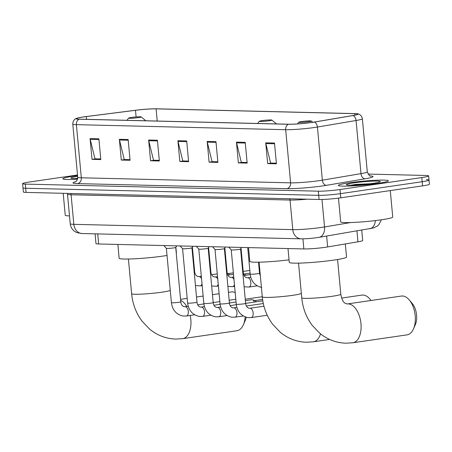 <?xml version="1.0" encoding="UTF-8"?>
<svg xmlns="http://www.w3.org/2000/svg" width="452" height="452" viewBox="0 0 452 452"><rect width="100%" height="100%" fill="white"/><g stroke="black" fill="none" stroke-linecap="round" stroke-linejoin="round"><path stroke-width="0.68" d="M361.73 230.124L362.69 240.475A15.684 1.232 174.7 0 1 357.967 241.809L327.655 246.933A15.684 1.232 174.7 0 1 325.547 247.267A15.684 1.232 174.7 0 1 303.851 248.939L98.666 243.978A15.684 1.232 174.7 0 1 95.965 243.543L95.067 233.848M77.507 174.986L29.436 182.003A15.684 1.232 -5.3 0 0 22.6 183.665L23.368 191.97A15.684 1.232 -5.3 0 0 26.075 192.405L319.084 199.485A15.684 1.232 -5.3 0 0 340.78 197.812L422.563 185.874A15.684 1.232 -5.3 0 0 429.4 184.213L429.016 180.06A15.684 1.232 -5.3 0 0 426.315 179.625M22.6 183.665A15.684 1.232 -5.3 0 0 25.301 184.1L318.315 191.185A15.684 1.232 -5.3 0 0 340.011 189.512L421.795 177.568L422.179 181.721A15.684 1.232 -5.3 0 0 429.016 180.06A15.684 1.232 -5.3 0 1 422.179 181.721L340.396 193.659L422.179 181.721L422.563 185.874M318.315 191.185L318.7 195.337A15.684 1.232 -5.3 0 0 340.396 193.659A15.684 1.232 -5.3 0 1 318.7 195.337L25.685 188.252L318.7 195.337L319.084 199.485M22.984 187.817A15.684 1.232 -5.3 0 0 25.685 188.252A15.684 1.232 -5.3 0 1 22.984 187.817M377.392 183.455A25.092 1.966 -5.3 0 0 388.324 180.8A25.092 1.966 -5.3 0 0 374.945 180.297A25.092 1.966 -5.3 0 0 349.289 182.777A25.092 1.966 -5.3 0 0 338.356 185.433A25.092 1.966 -5.3 0 0 351.729 185.936A25.092 1.966 -5.3 0 0 377.392 183.455A25.092 1.966 -5.3 0 0 388.324 180.8A25.092 1.966 -5.3 0 0 374.945 180.297A25.092 1.966 -5.3 0 0 349.289 182.777A25.092 1.966 -5.3 0 0 338.356 185.433A25.092 1.966 -5.3 0 0 351.729 185.936A25.092 1.966 -5.3 0 0 377.392 183.455M77.563 175.608A25.092 1.966 -5.3 0 0 73.84 176.116A25.092 1.966 -5.3 0 0 62.907 178.777A25.092 1.966 -5.3 0 0 77.495 179.212A25.092 1.966 -5.3 0 1 62.907 178.777A25.092 1.966 -5.3 0 1 73.84 176.116A25.092 1.966 -5.3 0 1 77.563 175.608M311.801 122.435A16.73 1.311 174.7 0 1 288.664 124.221L79.366 119.164A16.73 1.311 174.7 0 1 76.484 118.695A16.73 1.311 174.7 0 1 86.309 116.582L135.481 110.299A16.73 1.311 174.7 0 1 156.087 108.859L354.854 113.661A16.73 1.311 174.7 0 1 357.735 114.13A16.73 1.311 174.7 0 1 352.696 115.548L314.055 122.085A16.73 1.311 174.7 0 1 311.801 122.435M312.038 122.441A17.148 1.345 -5.3 0 0 314.343 122.08L352.984 115.542A17.148 1.345 -5.3 0 0 357.487 113.785A17.148 1.345 -5.3 0 0 355.199 113.61L156.432 108.808A17.148 1.345 -5.3 0 0 135.306 110.282L86.14 116.565A17.148 1.345 -5.3 0 0 76.67 118.317A17.148 1.345 -5.3 0 0 79.021 119.215L288.32 124.272A17.148 1.345 -5.3 0 0 312.038 122.441M100.745 158.957L94.976 158.816L90.214 139.312A4.181 3.463 -88.6 0 1 90.095 138.6L92.016 159.353L100.802 159.567L98.875 138.809L90.095 138.6M100.745 158.98L95.462 158.85L92.016 159.353M130.012 159.663L124.249 159.522L119.486 140.018A4.181 3.463 -88.6 0 1 119.362 139.306L121.289 160.064L130.074 160.274L128.148 139.515L119.362 139.306M130.018 159.686L124.735 159.562L121.289 160.064M159.285 160.37L153.522 160.228L148.753 140.725A4.181 3.463 -88.6 0 1 148.635 140.013L150.561 160.771L159.341 160.98L157.42 140.227L148.635 140.013M159.29 160.392L154.008 160.268L150.561 160.771M276.375 163.2L270.607 163.059L265.844 143.555A4.181 3.463 -88.6 0 1 265.725 142.843L267.652 163.601L276.432 163.81L274.505 143.052L265.725 142.843M276.375 163.223L271.093 163.099L267.652 163.601M247.103 162.494L241.334 162.353L236.571 142.849A4.181 3.463 -88.6 0 1 236.452 142.137L238.379 162.895L247.159 163.104L245.233 142.346L236.452 142.137M247.103 162.517L241.82 162.392L238.379 162.895M217.83 161.788L212.061 161.647L207.298 142.143A4.181 3.463 -88.6 0 1 207.18 141.425L209.106 162.183L217.887 162.398L215.96 141.64L207.18 141.425M217.836 161.81L212.547 161.68L209.106 162.183M188.557 161.076L182.794 160.94L178.026 141.431A4.181 3.463 -88.6 0 1 177.907 140.719L179.834 161.477L188.614 161.692L186.687 140.934L177.907 140.719M188.563 161.104L183.28 160.974L179.834 161.477M421.795 177.568A15.684 1.232 -5.3 0 0 428.632 175.907A15.684 1.232 -5.3 0 0 425.925 175.472L368.035 174.071M338.48 198.129L340.684 221.853A26.137 2.051 -5.3 0 0 354.617 222.378A26.137 2.051 -5.3 0 0 381.347 219.796A26.137 2.051 -5.3 0 0 392.737 217.028L390.285 190.586M369.787 183.761L355.605 184.422L351.046 185.173M372.883 183.348A17.04 1.339 -5.3 0 0 380.268 181.653A17.04 1.339 -5.3 0 0 371.81 181.173A17.04 1.339 -5.3 0 0 353.797 182.885A17.04 1.339 -5.3 0 0 346.43 184.789A17.04 1.339 -5.3 0 0 372.883 183.348M355.605 184.422L367.318 184.054M402.416 295.992A19.605 10.871 -98.3 0 0 401.387 296.054L347.153 303.976A19.605 10.871 81.7 0 1 348.181 303.913A19.605 10.871 81.7 0 1 360.865 322.717A19.605 10.871 81.7 0 1 352.82 342.769L407.054 334.853A19.605 10.871 -98.3 0 0 413.501 328.87A19.605 10.871 -98.3 0 0 409.28 299.947A19.605 10.871 -98.3 0 0 402.416 295.992M301.58 121.56A6.271 0.492 -5.3 0 0 298.862 122.187A6.271 0.492 -5.3 0 0 301.976 122.362A6.271 0.492 -5.3 0 0 308.609 121.729A6.271 0.492 -5.3 0 0 311.321 121.029A6.271 0.492 -5.3 0 0 301.58 121.56M287.992 248.555L289.269 262.341A28.753 2.254 -5.3 0 0 304.597 262.917A28.753 2.254 -5.3 0 0 334 260.07A28.753 2.254 -5.3 0 0 346.531 257.024L345.317 243.944M409.28 299.947L412.235 303.45A14.374 7.972 81.7 0 1 415.331 324.66L413.501 328.87M370.962 300.495A19.605 10.871 -98.3 0 0 369.821 298.992A19.605 10.871 -98.3 0 0 362.956 295.037A19.605 10.871 -98.3 0 0 361.933 295.099L341.605 298.071M262.126 120.611A6.271 0.492 -5.3 0 0 259.408 121.232A6.271 0.492 -5.3 0 0 262.522 121.407A6.271 0.492 -5.3 0 0 269.149 120.78A6.271 0.492 -5.3 0 0 271.861 120.079A6.271 0.492 -5.3 0 0 262.126 120.611M248.532 247.6L249.815 261.386A28.753 2.254 -5.3 0 0 289.043 259.855M235.193 292.613A19.605 10.871 -98.3 0 0 232.288 291.879A19.605 10.871 -98.3 0 0 231.26 291.941L228.435 292.354M131.453 117.452A6.271 0.492 -5.3 0 0 128.735 118.074A6.271 0.492 -5.3 0 0 131.848 118.249A6.271 0.492 -5.3 0 0 138.481 117.622A6.271 0.492 -5.3 0 0 141.188 116.921A6.271 0.492 -5.3 0 0 131.453 117.452M117.865 244.442L119.142 258.228A28.753 2.254 -5.3 0 0 134.47 258.804A28.753 2.254 -5.3 0 0 163.873 255.962A28.753 2.254 -5.3 0 0 167.025 255.47M176.257 253.171A28.753 2.254 -5.3 0 0 176.399 252.917L175.868 247.193M190.213 315.445A19.605 10.871 81.7 0 1 182.687 338.661L236.927 330.74A19.605 10.871 -98.3 0 0 243.374 324.756A19.605 10.871 -98.3 0 0 245.148 316.892M246.193 317.242A14.374 7.972 81.7 0 1 245.204 320.553L243.374 324.756M231.221 249.854A4.706 0.367 -5.3 0 0 231.232 249.871A4.706 0.367 -5.3 0 0 233.853 249.939A4.706 0.367 -5.3 0 0 238.543 249.481A4.706 0.367 -5.3 0 0 240.588 249.007A4.706 0.367 -5.3 0 0 240.594 248.984L245.639 303.365C245.933 306.06 247.097 307.693 249.142 308.27L249.843 308.27A4.706 2.61 81.7 0 1 250.092 308.253A4.706 2.61 81.7 0 1 250.255 308.264A4.706 2.61 81.7 0 1 253.154 312.914A4.706 2.61 81.7 0 1 251.205 317.581L247.865 317.592C241.136 316.05 237.272 311.597 236.266 304.236A4.706 0.367 -5.3 0 0 236.921 304.36A4.706 0.367 -5.3 0 0 243.588 303.868A4.706 0.367 -5.3 0 0 245.639 303.365L262.804 300.857M215.005 249.459A4.706 0.367 -5.3 0 0 215.016 249.481A4.706 0.367 -5.3 0 0 217.638 249.549A4.706 0.367 -5.3 0 0 222.327 249.092A4.706 0.367 -5.3 0 0 224.373 248.611A4.706 0.367 -5.3 0 0 224.378 248.589L229.424 302.976C229.712 305.665 230.882 307.303 232.927 307.88L233.627 307.874A4.706 2.61 81.7 0 1 233.876 307.863A4.706 2.61 81.7 0 1 234.04 307.874A4.706 2.61 81.7 0 1 236.933 312.524A4.706 2.61 81.7 0 1 234.989 317.185L231.65 317.202C224.921 315.66 221.056 311.208 220.051 303.846A4.706 0.367 -5.3 0 0 220.706 303.97A4.706 0.367 -5.3 0 0 227.373 303.473A4.706 0.367 -5.3 0 0 229.424 302.976L236.063 302.004M208.163 248.21L213.203 302.586A4.706 0.367 -5.3 0 1 211.152 303.083A4.706 0.367 -5.3 0 1 204.49 303.58A4.706 0.367 -5.3 0 1 203.835 303.45L198.79 249.08A4.706 0.367 -5.3 0 0 198.801 249.092A4.706 0.367 -5.3 0 0 201.422 249.159A4.706 0.367 -5.3 0 0 206.106 248.696A4.706 0.367 -5.3 0 0 208.152 248.221A4.706 0.367 -5.3 0 0 208.157 248.199M187.62 303.06L182.574 248.685A4.706 0.367 -5.3 0 0 182.585 248.696A4.706 0.367 -5.3 0 0 185.207 248.764A4.706 0.367 -5.3 0 0 189.891 248.306A4.706 0.367 -5.3 0 0 191.936 247.832A4.706 0.367 -5.3 0 0 191.942 247.809L196.987 302.19C197.281 304.885 198.451 306.518 200.496 307.094L201.196 307.094A4.706 2.61 81.7 0 1 201.439 307.077A4.706 2.61 81.7 0 1 201.609 307.089A4.706 2.61 81.7 0 1 204.502 311.739A4.706 2.61 81.7 0 1 202.552 316.406L199.213 316.417C192.49 314.874 188.62 310.422 187.62 303.06A4.706 0.367 -5.3 0 0 188.269 303.185A4.706 0.367 -5.3 0 0 194.936 302.687A4.706 0.367 -5.3 0 0 196.987 302.19M245.385 300.642L251.73 299.716A4.706 2.61 81.7 0 1 251.979 299.699A4.706 2.61 81.7 0 1 252.476 299.795A4.706 2.61 81.7 0 1 254.47 302.072M252.476 299.795L255.041 300.687A3.396 1.887 81.7 0 1 256.222 301.817M171.404 302.671L166.359 248.295A4.706 0.367 -5.3 0 0 166.364 248.306A4.706 0.367 -5.3 0 0 168.986 248.374A4.706 0.367 -5.3 0 0 173.675 247.916A4.706 0.367 -5.3 0 0 175.721 247.436A4.706 0.367 -5.3 0 0 175.726 247.413L180.772 301.8C181.066 304.49 182.235 306.128 184.28 306.705L184.981 306.699A4.706 2.61 81.7 0 1 185.224 306.688A4.706 2.61 81.7 0 1 185.393 306.699A4.706 2.61 81.7 0 1 188.286 311.343A4.706 2.61 81.7 0 1 186.337 316.01L182.998 316.027C176.269 314.485 172.404 310.032 171.404 302.671A4.706 0.367 -5.3 0 0 172.054 302.795A4.706 0.367 -5.3 0 0 178.721 302.298A4.706 0.367 -5.3 0 0 180.772 301.8M229.17 300.247L235.515 299.32A4.706 2.61 81.7 0 1 235.758 299.309A4.706 2.61 81.7 0 1 235.808 299.309M243.458 273.771L244.487 274.127A3.396 1.887 81.7 0 1 245.673 275.262M227.243 273.381L228.266 273.737A3.396 1.887 81.7 0 1 229.452 274.867M63.201 193.303L65.235 215.197A26.137 2.051 -5.3 0 0 69.506 215.92M77.631 176.337A17.04 1.339 -5.3 0 0 70.981 178.133A17.04 1.339 -5.3 0 0 77.671 178.472M77.71 178.133L75.597 178.517M326.649 236.057L327.655 246.933M302.919 238.831L303.851 248.939M356.956 230.932L357.967 241.809M97.734 233.91L98.666 243.978M289.619 198.773A2.616 2.164 -88.6 0 1 290.043 200.055L71.088 194.761L73.834 224.339A10.458 8.661 91.4 0 0 82.191 233.537L77.077 232.684L75.281 231.808C72.326 229.927 70.642 227.243 70.229 223.757A20.911 1.638 -5.3 0 0 73.834 224.339L292.789 229.633A20.911 1.638 -5.3 0 0 321.717 227.401A20.911 1.638 -5.3 0 0 324.53 226.96L321.977 199.473M307.157 199.196A20.911 1.638 174.7 0 1 290.043 200.055L292.789 229.633A10.458 8.661 91.4 0 0 301.145 238.831L82.191 233.537M340.78 197.812L340.011 189.512M26.075 192.405L25.301 184.1M381.403 219.785L378.787 224.78L377.397 226.028L373.448 227.961L319.01 237.351A10.458 7.215 -99.6 0 0 324.53 226.96L350.656 222.542M70.665 193.484A2.616 2.164 -88.6 0 1 71.088 194.761A20.911 1.638 174.7 0 1 67.489 194.179L70.229 223.757M369.776 228.763A10.458 7.215 -99.6 0 0 375.329 220.587M370.12 175.907A26.137 2.051 174.7 0 1 365.103 178.789L326.463 185.326A26.137 2.051 174.7 0 1 286.788 188.665L77.49 183.602A5.226 4.334 91.4 0 0 81.315 177.789L290.608 182.845A20.911 1.638 -5.3 0 0 319.536 180.614A20.911 1.638 -5.3 0 0 322.349 180.173L360.99 173.636A20.911 1.638 -5.3 0 0 367.29 171.862C368.962 175.274 370.052 176.675 370.578 176.065M77.49 183.602A26.137 2.051 174.7 0 1 75.67 181.704M77.71 177.207A20.911 1.638 -5.3 0 0 81.315 177.789L76.388 124.65A20.911 1.638 174.7 0 1 72.783 124.068L77.71 177.207C77.535 181.625 74.49 182.286 75.258 181.941M357.487 113.785C357.99 113.763 361.532 114.435 362.363 118.723A20.911 1.638 174.7 0 1 356.063 120.498L317.417 127.035A20.911 1.638 174.7 0 1 314.609 127.475A20.911 1.638 174.7 0 1 285.681 129.707A5.226 4.334 -88.6 0 1 288.32 124.272M314.343 122.08A5.226 3.605 -99.6 0 1 317.417 127.035L322.349 180.173A5.226 3.605 80.4 0 0 326.463 185.326M365.103 178.789A5.226 3.605 80.4 0 1 360.99 173.636L356.063 120.498A5.226 3.605 -99.6 0 0 352.984 115.542M79.021 119.215A5.226 4.334 91.4 0 0 76.388 124.65L285.681 129.707L290.608 182.845A5.226 4.334 91.4 0 1 286.788 188.665M156.087 108.859L157.217 121.046M135.481 110.299L136.097 116.944M86.309 116.582L86.564 119.339M354.854 113.661L354.984 115.119M178.026 141.431L186.755 141.645M207.298 142.143L216.028 142.352M236.571 142.849L245.3 143.058M265.844 143.555L274.573 143.764M148.753 140.725L157.482 140.939M119.486 140.018L128.21 140.227M90.214 139.312L98.943 139.521M347.153 303.976L344.995 303.23C344.283 302.139 342.486 302.778 340.791 294.195A19.605 1.537 174.7 0 1 332.248 296.275A19.605 1.537 174.7 0 1 305.128 298.365A19.605 1.537 174.7 0 1 301.75 297.817L298.535 263.137M301.331 293.28A19.605 1.537 174.7 0 1 292.789 295.32A19.605 1.537 174.7 0 1 265.669 297.41A19.605 1.537 174.7 0 1 262.29 296.862L259.075 262.183M320.53 333.875A19.605 10.871 81.7 0 1 313.36 341.819L329.621 339.441M170.268 290.438A19.605 1.537 174.7 0 1 162.115 292.161A19.605 1.537 174.7 0 1 135.001 294.252A19.605 1.537 174.7 0 1 131.622 293.704L128.402 259.024M180.642 300.388A19.605 10.871 81.7 0 1 186.806 306.433M220.649 307.01L217.412 307.484A4.706 2.61 81.7 0 1 217.661 307.467A4.706 2.61 81.7 0 1 217.824 307.484A4.706 2.61 81.7 0 1 220.717 312.129A4.706 2.61 81.7 0 1 218.774 316.796L215.429 316.812C208.705 315.27 204.841 310.812 203.835 303.45M247.702 247.577L250.165 274.11A4.706 0.367 -5.3 0 0 250.815 274.234A4.706 0.367 -5.3 0 0 257.482 273.737A4.706 0.367 -5.3 0 0 259.533 273.24L260.358 275.997M242.826 273.059A4.706 0.367 -5.3 0 0 243.317 272.85C243.611 275.539 244.781 277.172 246.826 277.754L247.526 277.748A4.706 2.61 81.7 0 1 247.939 277.748A4.706 2.61 81.7 0 1 250.837 282.466A4.706 2.61 81.7 0 1 248.882 287.06L244.097 286.783M226.61 272.669A4.706 0.367 -5.3 0 0 227.102 272.454C227.396 275.149 228.559 276.782 230.605 277.358L231.305 277.358A4.706 2.61 81.7 0 1 231.718 277.353A4.706 2.61 81.7 0 1 233.978 279.562M234.441 284.568A4.706 2.61 81.7 0 1 232.667 286.67L227.881 286.393M210.395 272.279A4.706 0.367 -5.3 0 0 210.886 272.064C211.174 274.754 212.344 276.392 214.389 276.969L215.09 276.963A4.706 2.61 81.7 0 1 215.502 276.963A4.706 2.61 81.7 0 1 217.762 279.172M218.226 284.178A4.706 2.61 81.7 0 1 216.451 286.274L211.666 286.003M194.179 271.884A4.706 0.367 -5.3 0 0 194.665 271.675C194.959 274.364 196.128 275.997 198.174 276.579L198.874 276.573A4.706 2.61 81.7 0 1 199.287 276.573A4.706 2.61 81.7 0 1 201.547 278.782M202.01 283.783A4.706 2.61 81.7 0 1 200.236 285.884L195.45 285.607M259.154 269.109A3.396 1.887 81.7 0 1 259.324 269.07A3.396 1.887 81.7 0 1 259.505 269.059M319.01 237.351L317.372 237.605C311.999 238.266 308.264 238.82 301.145 238.831M67.28 193.399L67.489 194.179M76.67 118.317C76.168 118.384 72.812 119.701 72.783 124.068M428.632 175.907L429.016 180.06M362.363 118.723L367.29 171.862M301.75 297.817C302.733 308.049 306.185 317.168 312.095 325.186L319.643 333.152C327.333 339.497 336.073 342.842 345.865 343.192L352.82 342.769M298.862 122.187L297.405 123.933M311.321 121.029L312.835 122.283M337.571 259.516L340.791 294.195M262.29 296.862C263.273 307.094 266.725 316.219 272.635 324.237L280.183 332.197C287.873 338.542 296.614 341.887 306.405 342.237L313.36 341.819M259.408 121.232L257.538 123.469M271.861 120.079L276.528 123.927M371.075 300.478L369.821 298.992M131.622 293.704C132.605 303.936 136.052 313.061 141.968 321.078L149.516 329.039C157.2 335.384 165.946 338.729 175.738 339.079L182.687 338.661M180.546 299.348L187.184 298.376M196.507 297.015L203.146 296.049M212.474 294.687L219.113 293.715M128.735 118.074L126.865 120.311M141.188 116.921L145.86 120.769M228.729 247.12L231.232 249.871L236.266 304.236M249.843 308.27L263.957 306.207M240.588 249.007L241.56 247.43M251.205 317.581L267.239 315.236M212.513 246.73L215.016 249.481L220.051 303.846M233.627 307.874L236.871 307.405M246.397 306.01L263.313 303.541M224.373 248.611L225.345 247.041M234.989 317.185L243.278 315.976M219.841 301.608L213.203 302.58C213.497 305.275 214.666 306.908 216.711 307.49L217.412 307.484M198.801 249.092L196.298 246.34M230.181 305.62L236.323 304.721M208.152 248.221L209.123 246.645M218.774 316.796L227.057 315.586M182.585 248.696L180.077 245.944M201.196 307.094L204.434 306.62M213.965 305.23L220.101 304.332M262.589 299.45L254.764 300.591M191.936 247.832L192.908 246.255M202.552 316.406L210.841 315.191M166.364 248.306L163.861 245.555M184.981 306.699L188.218 306.224M197.75 304.834L203.886 303.942M262.279 296.732L245.255 299.218M175.721 247.436L176.692 245.865M186.337 316.01L194.626 314.801M250.165 274.11C251.165 281.472 255.035 285.924 261.759 287.466M258.51 262.194L259.533 273.24M247.526 277.748L250.764 277.274M241.035 248.278L243.317 272.85M248.882 287.06L257.171 285.85M231.305 277.358L233.74 277.003M244.08 275.494L250.216 274.596M260.205 274.347L259.674 274.166M224.819 247.882L227.102 272.454M232.667 286.67L234.611 286.382M215.09 276.963L217.525 276.607M227.859 275.098L233.492 274.279M259.962 271.737L259.403 271.816M250.075 273.177L244.21 274.036M208.604 247.493L210.886 272.064M216.451 286.274L218.395 285.992M198.874 276.573L201.309 276.217M211.643 274.709L217.271 273.889M259.9 269.03L259.149 269.093M249.826 270.454L243.187 271.426M233.356 272.861L227.994 273.641M192.388 247.103L194.665 271.675M200.236 285.884L202.18 285.602"/></g></svg>
